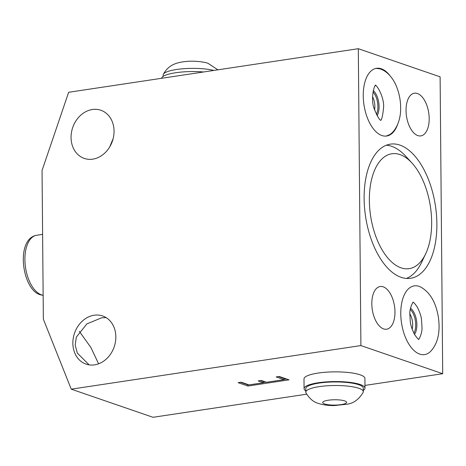 <?xml version="1.0" encoding="UTF-8"?>
<svg xmlns="http://www.w3.org/2000/svg" width="466" height="466" viewBox="0 0 466 466"><rect width="100%" height="100%" fill="white"/><g stroke="black" fill="none" stroke-linecap="round" stroke-linejoin="round"><path stroke-width="0.7" d="M364.965 385.411L442.7 373.715L440.108 76.838L358.313 48.703L68.648 92.285L42.051 170.486L43.35 319.158L71.24 389.162L153.034 417.297L306.675 394.184M92.769 159.151A25.467 20.976 109 0 1 84.27 158.411A25.467 20.976 109 0 1 71.455 132.501A25.467 20.976 109 0 1 92.338 109.516A25.467 20.976 109 0 1 100.837 110.25A25.467 20.976 109 0 1 113.652 136.165A25.467 20.976 109 0 1 92.769 159.151M113.156 138.559L109.726 146.889M94.563 364.861A25.467 20.976 109 0 1 86.064 364.121A25.467 20.976 109 0 1 73.249 338.205A25.467 20.976 109 0 1 94.132 315.22A25.467 20.976 109 0 1 102.631 315.96A25.467 20.976 109 0 1 115.446 341.869A25.467 20.976 109 0 1 94.563 364.861M106.102 317.602L101.629 317.8L86.874 323.905L76.331 337.099L75.201 345.131L77.339 353.106L89.105 364.866M79.307 331.338L90.917 347.531L98.594 363.812M358.313 48.703L360.905 345.574L442.7 373.715M71.24 389.162L360.905 345.574M383.215 286.829A21.587 11.248 81.4 0 0 380.186 286.52A21.587 11.248 81.4 0 0 371.95 306.704A21.587 11.248 81.4 0 0 383.582 328.903A21.587 11.248 81.4 0 0 386.611 329.212A21.587 11.248 81.4 0 0 394.848 309.034A21.587 11.248 81.4 0 0 383.215 286.829M417.431 93.509A21.587 11.248 81.4 0 0 414.402 93.2A21.587 11.248 81.4 0 0 406.166 113.384A21.587 11.248 81.4 0 0 417.798 135.589A21.587 11.248 81.4 0 0 420.827 135.891A21.587 11.248 81.4 0 0 429.064 115.714A21.587 11.248 81.4 0 0 417.431 93.509M390.007 75.713A34.239 17.836 81.4 0 0 381.31 68.793A34.239 17.836 81.4 0 0 376.511 68.304A34.239 17.836 81.4 0 0 363.445 100.312A34.239 17.836 81.4 0 0 381.893 135.53A34.239 17.836 81.4 0 0 386.698 136.014A34.239 17.836 81.4 0 0 397.399 125.01M399.927 145.101A67.832 35.34 81.4 0 0 390.415 144.134A67.832 35.34 81.4 0 0 364.529 207.551A67.832 35.34 81.4 0 0 401.08 277.317A67.832 35.34 81.4 0 0 410.598 278.284A67.832 35.34 81.4 0 0 436.479 214.867A67.832 35.34 81.4 0 0 399.927 145.101M419.703 354.108A34.746 18.104 81.4 0 0 430.345 351.649C439.054 342.562 440.079 329.637 438.39 317.259C436.327 304.956 431.469 292.998 420.617 286.998A34.746 18.104 81.4 0 0 419.115 286.374A34.746 18.104 81.4 0 0 400.777 313.828A34.746 18.104 81.4 0 0 419.703 354.108M303.989 378.945A30.459 6.815 -0.5 0 1 325.915 372.212A30.459 6.815 -0.5 0 1 360.16 374.815A30.459 6.815 -0.5 0 1 364.907 378.415L364.995 388.12A30.459 6.815 179.5 0 0 360.241 384.52A30.459 6.815 -0.5 0 0 325.996 381.91A30.459 6.815 -0.5 0 0 304.071 388.65L303.989 378.945M247.9 386.034L289.036 379.842L279.239 376.47L276.152 376.936L283.992 379.633L266.511 382.266L261.28 380.466L258.199 380.932L263.424 382.726L249.025 384.893L241.184 382.196L238.103 382.662L247.9 386.034L247.889 384.846L248.582 384.741M305.795 390.887A30.459 6.815 -0.5 0 1 304.071 388.65M363.305 390.386A30.459 6.815 179.5 0 0 364.995 388.12M305.778 388.638A28.758 6.437 -0.5 0 1 326.474 382.277A28.758 6.437 -0.5 0 1 358.803 384.735A28.758 6.437 179.5 0 1 363.288 388.137L363.317 391.696A28.758 6.437 179.5 0 0 358.832 388.295A28.758 6.437 -0.5 0 0 326.509 385.836A28.758 6.437 -0.5 0 0 305.807 392.197L305.778 388.638M363.317 391.696A28.758 6.437 179.5 0 1 363.16 392.384C358.989 399.245 353.805 403.16 347.624 404.127L334.402 405.577C331.233 405.589 324.872 405.507 318.395 403.41C313.595 402.152 309.453 398.646 305.976 392.879A28.758 6.437 -0.5 0 1 305.807 392.197M263.424 382.51L266.063 382.108M283.992 379.411L286.631 379.015M240.497 382.301L247.889 384.846M263.424 382.726L263.412 381.538L260.593 380.571M283.992 379.633L283.98 378.444L278.546 376.575M379.499 68.752L375.951 68.403M386.145 136.084L389.209 134.849C394.125 132.589 400.777 122.523 400.655 108.456C400.69 101.04 399.391 93.951 396.764 87.189C394.661 81.346 389.11 72.044 380.635 69.096L379.208 68.671M414.519 334.442A15.232 7.934 81.4 0 0 416.557 320.672A15.232 7.934 81.4 0 0 410.546 308.131M377.093 115.743A15.232 7.934 81.4 0 0 373.295 90.509M412.142 329.177A12.186 6.349 81.4 0 0 409.83 313.857M374.571 110.028A12.186 6.349 81.4 0 0 372.567 96.712M411.927 162.966A58.081 30.261 -98.6 0 1 425.615 253.953A58.081 30.261 -98.6 0 1 400.999 267.816A58.081 30.261 81.4 0 1 369.363 200.491A58.081 30.261 81.4 0 1 400.014 154.601A58.081 30.261 -98.6 0 1 411.927 162.966L405.618 156.104A67.832 35.34 81.4 0 0 391.702 146.336A67.832 35.34 81.4 0 0 386.372 145.217M406.416 278.435A67.832 35.34 81.4 0 0 421.608 262.364L425.615 253.953M161.539 78.311A30.459 6.815 -0.5 0 1 203.625 71.974M163.164 76.389L163.152 75.061A28.781 6.442 -0.5 0 1 163.316 74.368A28.781 6.442 -0.5 0 1 183.4 68.729A28.781 6.442 -0.5 0 1 213.812 70.442M413.86 333.225A14.376 7.491 81.4 0 0 410.278 309.482M376.4 114.467A14.376 7.491 81.4 0 0 373.01 91.93M43.14 295.362L40.21 294.739C21.774 289.532 15.378 238.691 36.657 235.272A30.337 15.809 81.4 0 0 25.082 263.639A30.337 15.809 81.4 0 0 41.433 294.844A30.337 15.809 -98.6 0 0 43.14 295.269M324.575 403.946A11.941 2.674 179.5 0 0 341.06 404.634A11.941 2.674 179.5 0 0 344.735 400.917A11.941 2.674 -0.5 0 0 328.25 400.23A11.941 2.674 -0.5 0 0 324.575 403.946M36.657 235.272L42.61 234.381M381.101 120.164L381.077 120.158C379.872 120.746 377.565 116.919 374.157 108.683C370.697 100.341 373.633 85.523 375.823 85.103M380.338 120.28C381.677 120.467 382.767 116.104 383.594 107.192C384.322 98.099 377.384 85.086 375.083 85.226M412.905 302.23C413.383 301.98 414.816 303.541 417.204 306.913C419.796 312.08 421.241 316.431 421.549 319.967L421.992 327.598C422.318 333.26 418.87 339.906 418.445 339.394L418.917 339.3C418.445 339.551 417.012 337.99 414.618 334.617C412.031 329.45 410.581 325.099 410.278 321.563L409.83 313.927C409.509 308.271 412.958 301.624 413.377 302.131M163.316 74.368C168.29 65.124 176.078 62.491 185.579 61.553C193.728 60.493 205.145 61.99 208.145 63.388L217.884 69.83"/></g></svg>
